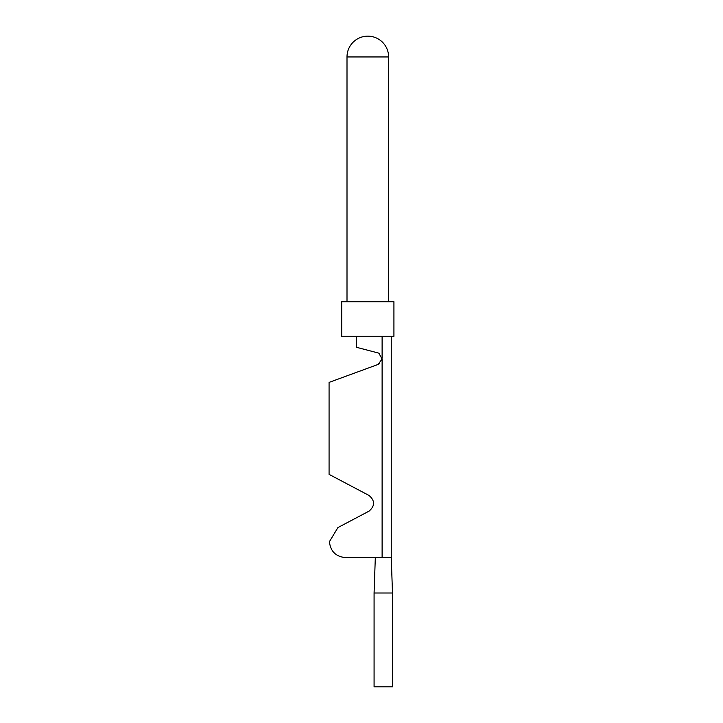 <?xml version="1.0" encoding="UTF-8"?>
<svg xmlns="http://www.w3.org/2000/svg" width="723" height="723" viewBox="0 0 723 723"><rect width="100%" height="100%" fill="white"/><g stroke="black" fill="none" stroke-linecap="round" stroke-linejoin="round"><path stroke-width="1.08" d="M374.08 593.005L374.08 686.85L392.49 686.85L392.49 593.005L374.08 593.005L375.318 557.596L345.368 557.596C335.752 556.583 330.447 551.269 329.426 541.663L337.921 527.564L369.055 511.134C375.056 505.91 375.056 500.696 369.055 495.472L329.073 474.369L329.073 382.395L378.066 364.446L382.115 359.051L378.825 353.149L356.547 347.311L356.547 336.267M391.26 336.267L391.26 557.596L345.368 557.596C335.752 556.583 330.447 551.269 329.426 541.663L337.921 527.564M369.055 511.134C375.056 505.91 375.056 500.696 369.055 495.472C375.056 500.696 375.056 505.91 369.055 511.134C375.056 505.91 375.056 500.696 369.055 495.472C375.056 500.696 375.056 505.91 369.055 511.134C375.056 505.91 375.056 500.696 369.055 495.472C375.056 500.696 375.056 505.91 369.055 511.134C375.056 505.91 375.056 500.696 369.055 495.472C375.056 500.696 375.056 505.91 369.055 511.134C375.056 505.91 375.056 500.696 369.055 495.472C375.056 500.696 375.056 505.91 369.055 511.134C375.056 505.91 375.056 500.696 369.055 495.472C375.056 500.696 375.056 505.91 369.055 511.134C375.056 505.91 375.056 500.696 369.055 495.472C375.056 500.696 375.056 505.91 369.055 511.134C375.056 505.91 375.056 500.696 369.055 495.472C375.056 500.696 375.056 505.91 369.055 511.134C375.056 505.91 375.056 500.696 369.055 495.472C375.056 500.696 375.056 505.91 369.055 511.134C375.056 505.91 375.056 500.696 369.055 495.472M345.368 557.596C335.752 556.583 330.447 551.269 329.426 541.663C330.447 551.269 335.752 556.583 345.368 557.596C335.752 556.583 330.447 551.269 329.426 541.663C330.447 551.269 335.752 556.583 345.368 557.596C335.752 556.583 330.447 551.269 329.426 541.663C330.447 551.269 335.752 556.583 345.368 557.596C335.752 556.583 330.447 551.269 329.426 541.663C330.447 551.269 335.752 556.583 345.368 557.596C335.752 556.583 330.447 551.269 329.426 541.663C330.447 551.269 335.752 556.583 345.368 557.596C335.752 556.583 330.447 551.269 329.426 541.663C330.447 551.269 335.752 556.583 345.368 557.596C335.752 556.583 330.447 551.269 329.426 541.663C330.447 551.269 335.752 556.583 345.368 557.596C335.752 556.583 330.447 551.269 329.426 541.663C330.447 551.269 335.752 556.583 345.368 557.596C335.752 556.583 330.447 551.269 329.426 541.663C330.447 551.269 335.752 556.583 345.368 557.596L375.318 557.596L345.368 557.596M393.927 301.744L341.699 301.744L341.699 336.267L393.927 336.267L393.927 301.744L393.927 336.267M388.613 301.744L388.613 56.954L347.004 56.954L347.004 301.744M341.699 301.744L341.699 336.267M379.629 353.655L378.825 353.149M378.066 364.446L379.629 363.606M392.49 593.005L391.26 557.596M382.115 336.267L382.115 358.21M382.115 359.051L382.115 557.596M367.808 36.15A20.804 20.804 0 0 1 388.613 56.954A20.804 20.804 0 0 0 367.808 36.15A20.804 20.804 0 0 0 347.004 56.954"/></g></svg>
